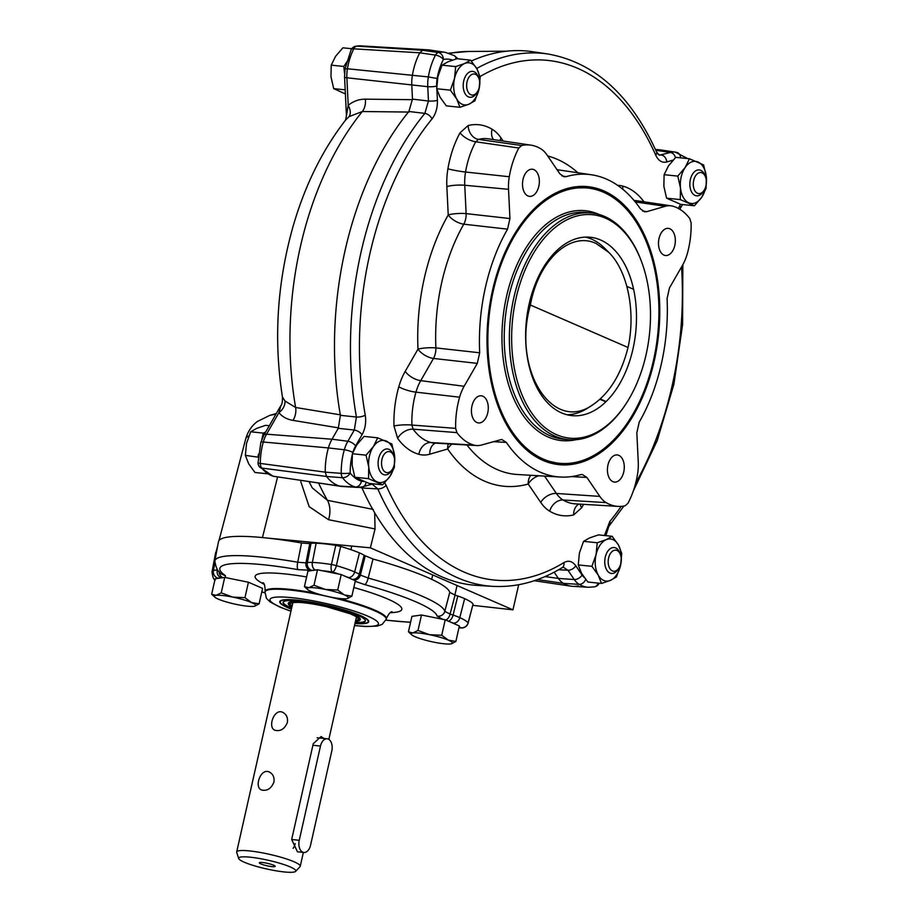 <?xml version="1.0" encoding="UTF-8"?>
<svg xmlns="http://www.w3.org/2000/svg" width="918" height="918" viewBox="0 0 918 918"><rect width="100%" height="100%" fill="white"/><g stroke="black" fill="none" stroke-linecap="round" stroke-linejoin="round"><path stroke-width="1.38" d="M372.18 484.153L377.78 488.881L362.013 488.009A268.389 164.494 95.9 0 0 477.245 585.432L492.851 586.35C516.467 587.612 539.577 581.381 562.172 567.645A6.518 4.659 58.6 0 0 562.195 567.634A6.518 4.659 58.6 0 0 563.904 562.608C568.426 560.106 572.373 561.15 575.747 565.74A6.518 4.165 -34.2 0 1 567.921 570.227L558.626 569.745M609.667 525.176A6.518 3.764 -140.8 0 0 609.724 525.119A6.518 3.764 -140.8 0 0 609.724 525.107A6.518 3.764 -140.8 0 0 609.793 521.527L604.514 535.504M492.851 586.35A267.7 164.081 95.9 0 1 377.78 488.881A6.518 3.511 -23.8 0 0 386.088 485.278L384.711 482.753M408.877 111.491A268.389 164.494 95.9 0 0 340.406 415.326L356.425 417.036L354.302 430.049A6.518 3.029 29.9 0 1 362.059 434.696C365.272 428.752 366.328 422.246 365.249 415.177A6.518 2.18 169.9 0 1 356.425 417.036A267.7 164.081 95.9 0 1 424.85 113.384L408.877 111.491L412.469 99.133L411.792 85.213A28.974 17.763 -84.1 0 1 412.4 75.184A28.974 17.763 95.9 0 0 411.792 85.213L412.492 99.683L365.364 99.167C359.018 99.144 353.304 101.198 348.209 105.329L346.442 115.657L344.56 76.951A6.518 1.251 -2.8 0 0 346.878 77.778L427.754 86.694L428.454 101.014L424.85 113.384A6.518 3.764 39.2 0 1 432.011 118.915C435.809 113.958 437.611 107.773 437.404 100.36A6.518 1.251 177.2 0 1 428.454 101.014L412.469 99.133M658.217 154.568L661.488 155.073A6.518 4.992 -106.2 0 1 666.732 161.97C662.096 163.06 658.424 160.799 655.727 155.165A6.518 3.511 156.2 0 0 656.565 152.009A6.518 3.511 156.2 0 1 656.565 152.009C630.723 95.013 594.508 62.344 547.92 53.99L532.463 51.695A268.389 164.494 95.9 0 0 471.359 61.013M682.544 204.53L680.272 208.466A6.518 3.029 -150.1 0 0 679.745 205.747L678.413 208.443M561.988 175.981L566.234 176.623A151.975 93.154 -84.1 0 1 591.525 174.787A151.975 93.154 -84.1 0 1 640.431 208.891L644.608 211.806L646.8 211.656L665.183 206.298A36.341 22.273 -84.1 0 1 671.253 205.862A36.341 22.273 -84.1 0 1 672.94 206.217A65.66 40.243 -84.1 0 1 689.866 218.691L691.128 222.948A65.66 40.243 -84.1 0 1 687.18 254.102A36.341 22.273 -84.1 0 1 682.636 265.038L669.474 287.919L667.076 298.522A151.975 93.154 -84.1 0 1 639.215 422.154L636.828 432.757L638.251 461.983A36.341 22.273 -84.1 0 1 637.494 474.56A65.66 40.243 -84.1 0 1 627.946 503.282L625.169 505.772A65.66 40.243 -84.1 0 1 618.009 506.38A65.66 40.243 -84.1 0 1 606.144 502.616A36.341 22.273 -84.1 0 1 599.798 496.397L586.9 477.452L582.264 474.48L580.543 474.675A151.975 93.154 -84.1 0 1 560.267 477.027A151.975 93.154 -84.1 0 1 506.334 442.407L493.069 441.661M506.334 442.407L501.698 439.447L481.594 445A36.341 22.273 -84.1 0 1 476.729 445.563A36.341 22.273 -84.1 0 1 473.826 445.081A65.66 40.243 -84.1 0 1 456.912 432.607L413.123 429.176A13.024 8.492 144.1 0 0 397.643 438.379A80.577 49.388 95.9 0 0 418.872 454.307A51.259 31.419 95.9 0 0 429.819 454.192L447.663 448.994A13.024 8.365 145.4 0 1 451.908 444.105M448.294 443.887A13.024 9.995 73.8 0 0 447.663 448.994A166.892 102.288 95.9 0 0 528.217 484.027A13.024 10.006 74.3 0 1 530.811 475.294M479.689 352.776A151.975 93.154 -84.1 0 1 507.551 229.156L463.774 224.176A13.024 7.596 96.4 0 0 466.137 213.619L509.938 218.553L508.526 189.315A36.341 22.273 -84.1 0 1 509.283 176.738A65.66 40.243 -84.1 0 1 518.819 148.016L475.742 141.785A67.553 41.402 95.9 0 0 465.552 172.022A38.235 23.432 95.9 0 0 464.749 185.252L466.137 213.619A13.024 2.49 177.2 0 0 448.225 214.938A13.024 6.001 -150.4 0 0 463.774 224.176A153.868 94.313 -84.1 0 0 435.889 347.911L479.689 352.776L477.303 363.379L464.141 386.26L420.719 380.66A38.235 23.432 95.9 0 0 415.946 392.158A67.553 41.402 95.9 0 0 411.895 425.057L455.649 428.362A65.66 40.243 -84.1 0 1 459.597 397.196A36.341 22.273 -84.1 0 1 464.141 386.26M460.056 132.766L468.157 125.525A13.024 10.052 -103.8 0 0 478.439 139.375L475.742 141.785A13.024 5.818 -151.3 0 1 460.056 132.766A80.577 49.388 95.9 0 0 447.915 168.82A51.259 31.419 95.9 0 0 446.848 186.572L448.225 214.938A166.892 102.288 95.9 0 0 417.977 349.15A13.024 2.433 177.4 0 1 435.889 347.911A13.024 7.596 -83.6 0 1 433.491 358.445L477.303 363.379M530.937 145.147L488.56 138.859A67.553 41.402 95.9 0 0 478.439 139.375L521.608 145.526A65.66 40.243 -84.1 0 1 530.937 145.147A65.66 40.243 -84.1 0 1 540.622 148.682A36.341 22.273 -84.1 0 1 546.967 154.901L559.877 173.846L564.054 176.772L566.234 176.623M521.608 145.526L518.819 148.016M507.551 229.156L509.938 218.553M455.649 428.362L456.912 432.607M397.643 438.379L393.971 426.021A13.024 2.215 178.2 0 1 411.895 425.057L413.123 429.176A67.553 41.402 95.9 0 0 430.921 442.533A38.235 23.432 95.9 0 0 433.962 443.05L476.729 445.563M583.481 504.349A80.577 49.388 95.9 0 1 581.748 507.677A13.024 5.818 28.7 0 1 580.233 504.154M581.748 507.677L573.658 514.918A13.024 10.052 76.2 0 1 578.868 504.074M655.808 150.3L670.484 152.445A28.286 17.339 -84.1 0 1 675.212 152.101L659.755 149.818A28.974 17.763 95.9 0 0 655.659 149.978A28.974 17.763 -84.1 0 1 658.791 149.714A28.974 17.763 -84.1 0 1 661.109 150.104M675.476 157.655A6.518 4.992 73.8 0 0 670.484 152.445L659.308 155.211M452.517 60.072A44.58 27.322 95.9 0 0 443.394 59.475A6.518 2.8 27.6 0 0 435.488 55.091L419.778 52.808A51.775 31.74 95.9 0 0 412.4 75.184A51.775 31.74 -84.1 0 1 419.778 52.808L422.601 50.283L438.356 52.521A51.087 31.315 -84.1 0 1 445.207 52.326L429.75 50.031A51.775 31.74 95.9 0 0 422.601 50.283A51.775 31.74 -84.1 0 1 428.029 49.847L361.038 45.9A48.815 29.915 95.9 0 0 356.804 46.13L422.601 50.283L419.778 52.808L353.774 48.838A48.815 29.915 95.9 0 0 347.417 68.781L428.35 76.905A51.087 31.315 -84.1 0 1 435.488 55.091A6.518 3.879 -81.9 0 1 438.356 52.521A6.518 5.049 78.4 0 1 443.394 59.475A44.58 27.322 95.9 0 0 437.163 78.5A21.768 13.345 95.9 0 0 436.716 86.04L436.727 86.372M340.67 414.89L295.619 407.489A262.514 160.902 -84.1 0 1 362.323 111.526L349.092 116.597L345.616 120.04C322.402 149.978 304.856 185.539 292.98 226.7C277.041 283.41 273.53 340.211 282.457 397.104L285.005 401.017L295.619 407.489A13.024 8.732 -80.6 0 1 292.98 420.375L338.535 427.88L332.018 439.217L338.283 428.316L340.406 415.326M339.74 486.104A28.974 17.763 95.9 0 0 342.047 486.494L357.653 487.412A28.286 17.339 -84.1 0 1 355.392 487.033L339.74 486.104A51.775 31.74 -84.1 0 1 326.556 476.476A51.775 31.74 95.9 0 0 339.74 486.104A28.974 17.763 -84.1 0 0 341.094 486.391L272.99 476.178A6.518 5.118 -74.4 0 0 273.495 476.281L339.74 486.104M352.202 455.053A44.58 27.322 95.9 0 0 350.194 473.034A44.58 27.322 95.9 0 0 361.417 481.147A6.518 5.118 -74.4 0 1 355.392 487.033A51.087 31.315 -84.1 0 1 342.54 477.727L326.556 476.476L325.27 472.162L341.232 473.344A51.087 31.315 -84.1 0 1 344.319 449.774L328.392 447.927A51.775 31.74 95.9 0 0 325.27 472.162A51.775 31.74 -84.1 0 1 328.392 447.927A28.974 17.763 -84.1 0 1 332.018 439.217A28.974 17.763 95.9 0 0 328.392 447.927L263.305 442.017A48.815 29.915 95.9 0 0 260.345 463.429L325.27 472.162L326.556 476.476L261.722 468.054A48.815 29.915 95.9 0 0 273.495 476.281A26.014 15.939 95.9 0 0 274.7 476.545M361.577 487.125L362.013 488.009M372.719 483.786A6.518 4.992 73.8 0 1 371.767 484.199A6.518 4.992 73.8 0 1 371.744 484.211L372.329 484.153M545.074 576.561L558.396 578.432L554.151 572.201L558.396 578.432A28.974 17.763 95.9 0 0 563.457 583.389A51.775 31.74 95.9 0 0 572.809 586.35L588.415 587.279A51.087 31.315 -84.1 0 1 579.189 584.353L563.457 583.389A28.974 17.763 -84.1 0 1 558.396 578.432L574.243 579.51L567.921 570.227L563.445 567.29L562.183 567.622M603.757 190.887A139.743 85.649 -84.1 0 1 649.405 378.79A139.743 85.649 -84.1 0 1 522.376 445.987A139.743 85.649 -84.1 0 1 488.192 316.836A139.743 85.649 -84.1 0 1 548.092 197.427A139.743 85.649 -84.1 0 1 603.757 190.887M674.81 245.37A13.644 8.365 -84.1 0 1 665.504 255.502A13.644 8.365 -84.1 0 1 658.596 241.078A13.644 8.365 -84.1 0 1 668.315 228.364A13.644 8.365 -84.1 0 1 674.81 245.37M538.82 186.228A13.644 8.365 -84.1 0 1 529.525 196.372A13.644 8.365 -84.1 0 1 522.606 181.936A13.644 8.365 -84.1 0 1 532.325 169.233A13.644 8.365 -84.1 0 1 538.82 186.228M487.756 412.802A13.644 8.365 -84.1 0 1 478.462 422.934A13.644 8.365 -84.1 0 1 471.542 408.51A13.644 8.365 -84.1 0 1 481.273 395.796A13.644 8.365 -84.1 0 1 487.756 412.802M623.747 471.932A13.644 8.365 -84.1 0 1 614.452 482.076A13.644 8.365 -84.1 0 1 607.532 467.641A13.644 8.365 -84.1 0 1 617.252 454.938A13.644 8.365 -84.1 0 1 623.747 471.932M560.623 463.406A138.434 84.846 -84.1 0 1 557.364 463.165A138.434 84.846 -84.1 0 1 541.528 458.977A138.434 84.846 -84.1 0 1 521.734 445.322M547.323 197.932A138.434 84.846 -84.1 0 1 585.856 187.765A138.434 84.846 -84.1 0 1 589.092 188.201M211.668 594.233L216.04 595.369L221.238 592.867L232.679 597.09L244.957 597.675L251.612 602.575A21.171 3.19 12.7 0 1 254.711 606.167A21.171 3.19 12.7 0 1 253.907 606.328A21.171 3.19 12.7 0 1 237.269 604.606A21.171 3.19 -167.3 0 1 218.335 599.133A21.171 3.19 12.7 0 1 214.869 597.182L211.668 594.233L215.156 578.776L224.715 577.422L248.434 582.219L262.582 588.369L259.106 603.826L254.768 606.144M221.238 592.867L224.715 577.422M244.957 597.675L248.434 582.219M214.869 597.182A21.171 3.19 12.7 0 1 216.04 595.369A21.171 3.19 12.7 0 1 232.679 597.09A21.171 3.19 12.7 0 1 251.612 602.575L259.106 603.826M304.443 586.591L308.815 587.738L314.002 585.236L325.454 589.459L337.721 590.033L344.388 594.933A21.171 3.19 12.7 0 1 347.486 598.525A21.171 3.19 12.7 0 1 346.683 598.685A21.171 3.19 12.7 0 1 330.044 596.964A21.171 3.19 -167.3 0 1 311.11 591.49A21.171 3.19 12.7 0 1 307.645 589.551L304.443 586.591L307.92 571.134L317.49 569.78L341.209 574.576L355.358 580.738L351.869 596.184L347.543 598.513M314.002 585.236L317.49 569.78M337.721 590.033L341.209 574.576M307.645 589.551A21.171 3.19 12.7 0 1 308.815 587.738A21.171 3.19 12.7 0 1 325.454 589.459A21.171 3.19 12.7 0 1 344.388 594.933L351.869 596.184M408.441 631.813L412.813 632.961L418.011 630.459L429.452 634.682L441.73 635.256L448.386 640.156A21.171 3.19 12.7 0 1 451.484 643.747A21.171 3.19 12.7 0 1 450.681 643.92A21.171 3.19 12.7 0 1 434.042 642.198A21.171 3.19 -167.3 0 1 415.108 636.713A21.171 3.19 12.7 0 1 411.643 634.774L408.441 631.813L411.93 616.368L421.488 615.003L445.207 619.811L459.356 625.961L455.879 641.418L451.541 643.736M418.011 630.459L421.488 615.003M441.73 635.256L445.207 619.811M411.643 634.774A21.171 3.19 12.7 0 1 412.813 632.961A21.171 3.19 12.7 0 1 429.452 634.682A21.171 3.19 12.7 0 1 448.386 640.156L455.879 641.418M704.14 190.244L703.211 191.69A13.024 7.987 -84.1 0 1 696.555 195.832A13.024 7.987 -84.1 0 1 689.957 182.051A13.024 7.987 -84.1 0 1 699.241 169.922A13.024 7.987 -84.1 0 1 700.732 170.312A13.024 7.987 -84.1 0 1 704.909 175.338L705.506 176.944A10.591 6.483 -84.1 0 1 704.14 190.244A10.591 6.483 -84.1 0 1 695.672 191.885A10.591 6.483 -84.1 0 1 694.146 178.781A10.591 6.483 -84.1 0 1 702.121 172.871A10.591 6.483 -84.1 0 1 705.506 176.944M265.646 432.068L263.271 433.101L250.671 431.793L256.638 428.408L265.589 425.332L269.295 425.722M250.671 431.793L246.529 443.428L245.358 455.374L258.245 457.187M263.271 433.101L261.825 439.481M258.543 454.077L257.958 456.671M245.358 455.374L248.675 463.774L254.963 472.495L267.356 473.768M392.388 469.293L391.47 470.75A13.024 7.987 -84.1 0 1 384.814 474.893A13.024 7.987 -84.1 0 1 383.322 474.503A13.024 7.987 -84.1 0 1 378.377 459.872A13.024 7.987 -84.1 0 1 387.499 448.971A13.024 7.987 -84.1 0 1 393.156 454.387L393.765 456.005A10.591 6.483 -84.1 0 1 392.388 469.293A10.591 6.483 -84.1 0 1 385.778 472.345A10.591 6.483 -84.1 0 1 383.093 456.143A10.591 6.483 -84.1 0 1 393.765 456.005M619.042 567.852L618.112 569.309A13.024 7.987 -84.1 0 1 611.457 573.452A13.024 7.987 -84.1 0 1 604.859 559.67A13.024 7.987 -84.1 0 1 614.142 547.53A13.024 7.987 -84.1 0 1 619.811 552.946L620.407 554.564A10.591 6.483 -84.1 0 1 620.843 563.354A10.591 6.483 -84.1 0 1 619.042 567.852A10.591 6.483 -84.1 0 1 609.518 567.932A10.591 6.483 -84.1 0 1 611.113 552.544A10.591 6.483 -84.1 0 1 620.407 554.564M350.596 56.365L343.814 66.452L331.226 65.144L335.575 56.319L342.896 47.805L351.755 48.723M331.226 65.144L330.973 76.733L333.693 88.644L345.191 89.826M343.814 66.452L344.548 73.463M333.693 88.644L345.386 93.934M477.498 91.685L476.568 93.131A13.024 7.987 -84.1 0 1 469.913 97.285A13.024 7.987 -84.1 0 1 463.716 81.036A13.024 7.987 -84.1 0 1 472.598 71.363A13.024 7.987 -84.1 0 1 478.267 76.779L478.863 78.386A10.591 6.483 -84.1 0 1 477.498 91.685A10.591 6.483 -84.1 0 1 469.454 93.774A10.591 6.483 -84.1 0 1 467.044 81.851A10.591 6.483 -84.1 0 1 472.667 74.14A10.591 6.483 -84.1 0 1 478.863 78.386M689.452 158.768L675.786 157.345L668.465 165.871L664.116 174.695L677.782 176.107L685.103 167.592L689.452 158.768L703.613 164.919L706.332 176.818L706.08 188.408L701.731 197.244L694.41 205.758L680.249 199.596L680.502 188.006L677.782 176.107M664.116 174.695L663.863 186.285L666.583 198.185L680.249 199.596M666.583 198.185L680.731 204.347L694.41 205.758M685.103 167.592A21.171 12.978 95.9 0 0 680.502 188.006A21.171 12.978 95.9 0 0 688.81 202.832A21.171 12.978 95.9 0 0 701.731 197.244A21.171 12.978 95.9 0 0 706.332 176.818A21.171 12.978 -84.1 0 0 698.013 161.993A21.171 12.978 95.9 0 0 685.103 167.592M394.338 467.469L389.989 476.293L382.657 484.819L368.508 478.657L368.761 467.067L366.041 455.167L373.362 446.641L377.711 437.817L391.86 443.979L394.591 455.879L394.338 467.469M377.711 437.817L364.044 436.406L356.723 444.92L352.363 453.744L352.122 465.346L354.841 477.245L368.99 483.396L382.657 484.819M352.363 453.744L366.041 455.167M354.841 477.245L368.508 478.657M389.989 476.293A21.171 12.978 95.9 0 0 394.591 455.879A21.171 12.978 95.9 0 0 386.271 441.053A21.171 12.978 95.9 0 0 373.362 446.641A21.171 12.978 95.9 0 0 368.761 467.067A21.171 12.978 -84.1 0 0 377.069 481.893A21.171 12.978 95.9 0 0 389.989 476.293M597.228 542.756L583.561 541.345L589.528 537.959L598.479 534.884L612.145 536.296L618.434 545.005L621.738 553.416L620.568 565.362L616.426 576.997L610.459 580.371L601.519 583.458L598.203 575.047L591.915 566.337L596.057 554.702L597.228 542.756L606.178 539.681L612.145 536.296M583.561 541.345L579.419 552.98L578.248 564.926L591.915 566.337M578.248 564.926L581.564 573.325L587.853 582.035L601.519 583.458M618.434 545.005A21.171 12.978 95.9 0 0 606.178 539.681A21.171 12.978 95.9 0 0 596.057 554.702A21.171 12.978 95.9 0 0 598.203 575.047A21.171 12.978 95.9 0 0 610.459 580.371A21.171 12.978 -84.1 0 0 620.568 565.362A21.171 12.978 95.9 0 0 618.434 545.005M470.601 60.129L456.934 58.706L447.984 61.793L442.017 65.167L437.875 76.802L436.704 88.748L440.02 97.159L446.309 105.868L459.975 107.28L456.659 98.88L450.371 90.159L454.513 78.523L455.684 66.589L464.634 63.514L470.601 60.129L476.89 68.839L480.194 77.238L479.024 89.184L474.881 100.819L468.914 104.204L459.975 107.28M436.704 88.748L450.371 90.159M442.017 65.167L455.684 66.589M456.659 98.88A21.171 12.978 95.9 0 0 468.914 104.204A21.171 12.978 95.9 0 0 479.024 89.184A21.171 12.978 95.9 0 0 476.89 68.839A21.171 12.978 95.9 0 0 464.634 63.514A21.171 12.978 -84.1 0 0 454.513 78.523A21.171 12.978 95.9 0 0 456.659 98.88M295.642 871.366L300.025 866.684A32.578 4.911 -167.3 0 0 300.243 866.282A32.578 4.911 -167.3 0 0 283.283 857.94A32.578 4.911 -167.3 0 0 249.616 850.929A32.578 4.911 -167.3 0 0 236.683 851.961A32.578 4.911 -167.3 0 0 236.718 852.42L238.669 858.525A29.319 4.418 -167.3 0 0 266.266 868.876A29.319 4.418 -167.3 0 0 295.642 871.366A29.319 4.418 -167.3 0 0 281.677 863.838A29.319 4.418 -167.3 0 0 250.27 857.194A29.319 4.418 -167.3 0 0 238.669 858.525M299.245 840.291L291.672 839.5L297.455 851.801L303.892 852.466A9.777 5.99 95.9 0 0 310.559 845.203L331.8 750.97A9.777 5.99 95.9 0 0 327.152 738.783A9.777 5.99 95.9 0 0 320.485 746.047L299.245 840.291A9.777 5.99 95.9 0 0 303.892 852.466M291.672 839.5L313.256 743.695L321.059 736.546L324.031 738.462M273.92 782.147C274.562 777.339 273.025 773.966 269.318 772.038C260.712 767.655 253.85 787.3 261.527 789.962C267.046 791.282 271.189 788.677 273.92 782.147M287.368 722.466C288.011 717.658 286.473 714.284 282.767 712.345C274.161 707.962 267.31 727.618 274.975 730.269C280.506 731.6 284.637 728.995 287.368 722.466M271.957 866.615A8.147 1.228 12.7 0 1 263.225 864.767A8.147 1.228 12.7 0 1 259.346 862.679A8.147 1.228 12.7 0 1 267.505 863.368A8.147 1.228 12.7 0 1 275.171 866.248A8.147 1.228 12.7 0 1 271.957 866.615M293.129 848.347A9.777 5.99 95.9 0 0 295.194 843.619M633.615 289.331L626.914 286.416M554.162 254.779L553.141 254.332M600.269 398.997L606.121 401.545M599.947 399.284L605.811 401.843M632.961 349.012A89.654 54.954 -84.1 0 1 571.845 415.624A89.654 54.954 -84.1 0 1 526.404 320.795A89.654 54.954 -84.1 0 1 590.297 237.257A89.654 54.954 -84.1 0 1 632.961 349.012M516.065 298.178A112.294 68.827 -84.1 0 1 575.632 216.373A112.294 68.827 -84.1 0 1 641.464 261.435A112.294 68.827 -84.1 0 1 626.879 402.44A112.294 68.827 -84.1 0 1 541.597 424.621A112.294 68.827 -84.1 0 1 516.065 298.178M653.467 360.476A138.354 84.8 -84.1 0 1 559.154 463.269A138.354 84.8 -84.1 0 1 489.042 316.928A138.354 84.8 -84.1 0 1 587.623 188.029A138.354 84.8 -84.1 0 1 653.467 360.476M626.879 402.44L626.26 403.404A113.924 69.825 -84.1 0 1 568.07 439.63A113.924 69.825 -84.1 0 1 513.851 297.639A113.924 69.825 -84.1 0 1 591.513 212.987A113.924 69.825 -84.1 0 1 641.062 260.368L641.464 261.435M585.477 237.108A89.574 54.908 -84.1 0 1 591.571 239.128A89.574 54.908 -84.1 0 1 604.801 248.376L608.76 252.358L596.057 243.465C569.871 231.049 538.373 260.574 530.375 305.017C511.865 369.541 552.739 434.168 593.269 404.459C609.736 392.927 621.325 373.936 628.038 347.486C635.956 311.776 627.648 270.776 608.76 252.358M593.269 404.459L588.323 407.718A89.574 54.908 -84.1 0 1 567.094 414.787M530.375 305.017L628.038 347.486M268.067 538.143L370.367 547.828L512.955 609.839L518.693 584.72M374.67 512.726L375.06 528.94L370.367 547.828M578.248 585.925A51.775 31.74 -84.1 0 1 571.099 586.177A51.775 31.74 -84.1 0 1 563.457 583.389L537.512 579.579M472.827 605.352L512.955 609.839M309.033 481.64L312.292 487.894L327.439 500.333L373.201 509.398M349.092 116.597A13.024 8.262 50.8 0 0 348.209 105.329L346.878 77.778A26.014 15.939 95.9 0 1 347.417 68.781L345.053 68.793L351.158 49.687A6.518 2.697 26.6 0 1 353.774 48.838A6.518 4.097 -86.4 0 1 356.804 46.13A6.518 5.072 80.5 0 0 355.909 46.175A6.518 6.518 0 0 0 351.158 49.687M292.98 420.375C286.806 419.296 282.136 416.715 278.957 412.618L280.897 405.561L263.902 435.098A6.518 3.029 29.9 0 1 266.553 434.191L278.957 412.618A13.024 10.247 -38 0 0 285.005 401.017M217.715 570.021L217.245 570.032A28.286 4.269 -167.3 0 0 213.401 570.571A51.087 7.7 -167.3 0 0 212.024 571.903L215.638 552.682A51.775 7.803 12.7 0 1 216.614 551.557M225.392 577.56L225.415 575.632A111.353 16.788 12.7 0 1 298.12 569.653A6.518 2.008 99.9 0 1 297.719 562.229A117.86 17.775 -167.3 0 0 214.846 560.955L218.461 541.746A118.548 17.878 12.7 0 1 301.54 542.974L309.779 543.594L305.981 562.86L297.719 562.229L301.54 542.974M321.736 570.64A44.58 6.724 12.7 0 1 332.373 572.029A6.518 2.49 -73.7 0 0 336.39 565.637A6.518 0.734 -167.3 0 0 331.421 564.513A51.087 7.7 -167.3 0 0 312.372 562.436A28.286 4.269 -167.3 0 0 307.346 562.619L311.018 543.376L309.779 543.594M311.018 543.376A28.974 4.372 12.7 0 1 316.159 543.181A51.775 7.803 12.7 0 1 335.77 545.349L340.67 546.439A51.775 7.803 12.7 0 1 359.477 552.9A28.974 4.372 12.7 0 1 364.148 555.298L372.995 559.016A118.548 17.878 12.7 0 1 449.763 592.385L455.053 595.105L450.095 614.085L444.794 611.365L449.763 592.385M457.784 596.011A28.974 4.372 12.7 0 1 464.646 598.639A51.775 7.803 12.7 0 1 473.091 604.021L468.088 622.897A6.518 6.357 145.1 0 1 460.411 627.705A6.518 5.164 91.3 0 0 461.685 627.935A6.518 6.518 0 0 0 468.123 623.092A6.518 1.044 -165.2 0 0 468.088 622.897A51.087 7.7 -167.3 0 0 459.792 617.642A28.286 4.269 -167.3 0 0 453.09 615.083L457.784 596.011L455.053 595.105M468.123 623.092L473.091 604.021M291.396 609.219A45.602 6.874 12.7 0 1 279.738 601.669A45.602 6.874 12.7 0 1 311.053 602.059A45.602 6.874 12.7 0 1 360.074 615.393A45.602 6.874 12.7 0 1 368.715 621.715A45.602 6.874 12.7 0 1 354.945 623.54M264.877 592.913L264.269 592.707A6.518 3.592 -71.5 0 0 264.292 592.718A6.518 3.592 -71.5 0 0 264.889 592.81L261.802 591.835M355.22 581.335L364.71 584.594A111.353 16.788 12.7 0 1 437.083 616.07L442.533 619.26M298.12 569.653L311.879 570.353A21.768 3.282 12.7 0 1 314.69 570.181M372.995 559.016L368.198 578.053L360.372 575.07A6.518 6.036 124.9 0 1 354.13 580.199M339.385 574.209A44.58 6.724 12.7 0 0 332.373 572.029A6.518 2.559 99 0 1 331.421 564.513L335.77 545.349M340.67 546.439L336.39 565.637A51.087 7.7 -167.3 0 1 354.658 571.925A6.518 4.911 112.8 0 1 348.301 577.514A21.768 3.282 12.7 0 1 351.227 578.937M291.878 607.039A36.789 5.542 12.7 0 1 288.321 603.872A36.789 5.542 12.7 0 1 325.442 606.282A36.789 5.542 12.7 0 1 360.017 620.029A36.789 5.542 12.7 0 1 355.438 621.36M360.017 620.029L360.212 619.684A36.904 5.565 -167.3 0 0 325.534 605.903A36.904 5.565 -167.3 0 0 288.286 603.482L288.321 603.872M283.306 601.967A42.067 6.346 -167.3 0 0 291.247 607.911A42.067 6.346 -167.3 0 0 291.649 608.083M355.197 622.404A42.067 6.346 -167.3 0 0 365.364 620.465M291.419 609.104A45.062 6.793 12.7 0 1 288.814 608.026A45.062 6.793 12.7 0 1 280.254 602.174A45.062 6.793 12.7 0 1 325.718 605.065A45.062 6.793 12.7 0 1 368.026 621.956A45.062 6.793 12.7 0 1 354.968 623.425M291.557 608.473A42.182 6.357 12.7 0 1 291.075 608.255A42.182 6.357 12.7 0 1 283.192 602.128A42.182 6.357 12.7 0 1 325.626 605.49A42.182 6.357 12.7 0 1 365.398 620.66A42.182 6.357 12.7 0 1 355.117 622.794M609.793 521.527A261.194 160.088 95.9 0 0 621.222 506.357M635.646 483.224A261.194 160.088 95.9 0 0 681.546 266.931M386.088 485.278A261.194 160.088 95.9 0 0 563.904 562.608M432.011 118.915A261.194 160.088 95.9 0 0 365.249 415.177M547.92 53.99A267.7 164.081 95.9 0 0 476.683 68.483M655.727 155.165A261.194 160.088 95.9 0 0 480.022 76.561M577.892 172.768A166.892 102.288 95.9 0 0 547.702 155.98M643.977 201.811A80.577 49.388 95.9 0 0 622.943 186.136A51.259 31.419 95.9 0 0 617.745 185.413M538.728 475.754A13.024 8.331 145.8 0 0 528.217 484.027L540.736 502.421A51.259 31.419 95.9 0 0 549.687 511.188A80.577 49.388 95.9 0 0 573.658 514.918M405.205 371.354A13.024 6.047 -150.1 0 0 420.719 380.66L433.491 358.445A13.024 6.047 -150.1 0 1 417.977 349.15L405.205 371.354A51.259 31.419 95.9 0 0 398.802 386.776A80.577 49.388 95.9 0 0 393.971 426.021M503.121 141.016L501.079 138.021A51.259 31.419 95.9 0 0 492.128 129.254A80.577 49.388 95.9 0 0 468.157 125.525M680.582 204.289L679.745 205.747M666.732 161.97L673.078 160.122M437.404 100.36L436.876 89.402M352.845 452.436A6.518 1.423 15.9 0 0 344.319 449.774A28.286 17.339 -84.1 0 1 347.853 441.26A6.518 3.029 29.9 0 1 355.61 445.907L362.059 434.696M355.61 445.907A21.768 13.345 95.9 0 0 353.074 451.84M361.417 481.147A21.768 13.345 95.9 0 0 363.585 481.457M585.661 579.373A6.518 4.946 -59 0 1 579.189 584.353A28.286 17.339 -84.1 0 1 574.243 579.51A6.518 4.165 -34.2 0 0 582.058 575.024L575.747 565.74M582.058 575.024A21.768 13.345 95.9 0 0 584.353 577.64M560.267 477.027L517.5 474.503A153.868 94.313 -84.1 0 1 466.929 444.989M665.183 206.298L635.256 201.914M642.531 211.002L646.8 211.656M622.943 186.136A13.024 10.236 -74.4 0 0 622.714 189.177M508.526 189.315L464.749 185.252A13.024 2.49 177.2 0 0 446.848 186.572M509.283 176.738L465.552 172.022A13.024 1.079 -170.4 0 1 447.915 168.82M492.128 129.254A13.024 9.891 -59 0 0 493.54 139.593M501.079 138.021A13.024 8.331 -34.2 0 0 499.966 140.546M473.826 445.081L430.921 442.533A13.024 10.236 105.6 0 0 418.872 454.307M459.597 397.196L415.946 392.158A13.024 2.834 -164.1 0 1 398.802 386.776M429.819 454.192A13.024 9.995 73.8 0 1 435.373 443.13M606.144 502.616L563.044 499.989A67.553 41.402 95.9 0 0 575.242 503.856L618.009 506.38M599.798 496.397L556.365 493.448A38.235 23.432 95.9 0 0 563.044 499.989A13.024 9.891 121 0 0 549.687 511.188M586.9 477.452L571.501 476.591M540.736 502.421A13.024 8.331 145.8 0 1 556.365 493.448L544.558 476.098M687.708 158.584L675.212 152.101A28.286 17.339 -84.1 0 1 676.532 152.388A6.518 5.118 105.6 0 1 677.025 152.491A6.518 5.118 105.6 0 1 680.502 157.839M436.716 86.04A6.518 1.251 -2.8 0 1 427.754 86.694A28.286 17.339 -84.1 0 1 428.35 76.905L437.163 78.5M445.207 52.326L454.18 55.573A6.518 4.946 121 0 1 456.189 58.924M338.283 428.316L354.302 430.049L347.853 441.26L332.018 439.217L266.553 434.191A26.014 15.939 95.9 0 0 263.305 442.017A6.518 1.423 15.9 0 0 260.85 442.43L263.902 435.098M342.54 477.727A6.518 3.833 -85.6 0 1 341.232 473.344A6.518 0.975 -0.8 0 0 350.194 473.034A6.518 4.326 -37.5 0 1 342.54 477.727M371.767 484.199L362.771 486.827A6.518 4.992 -106.2 0 0 366.03 482.363M599.064 583.458A6.518 2.8 -152.4 0 0 599.167 583.205L599.064 583.458A6.518 6.518 0 0 1 594.6 586.82A6.518 5.049 -101.6 0 0 598.146 583.102M587.623 188.029L585.581 187.811A138.354 84.8 95.9 0 0 570.216 188.488M542.205 459.264A138.354 84.8 95.9 0 0 557.1 463.062L559.154 463.269M575.793 439.733A115.553 70.824 -84.1 0 1 506.506 296.56A115.553 70.824 -84.1 0 1 599.087 214.468M568.07 439.63L562.941 439.102A113.924 69.825 -84.1 0 1 508.721 297.111A113.924 69.825 -84.1 0 1 586.395 212.46L591.513 212.987M320.485 746.047L312.9 745.267M219.012 540.53L245.76 438.724A114.566 17.27 12.7 0 1 248.893 435.901M277.58 476.97L262.456 537.569M375.06 528.94L328.529 519.703L309.171 506.679L300.783 481.64M361.933 487.814L359.569 487.401M328.529 519.703A19.542 12.737 101.2 0 0 327.439 500.333A262.514 160.902 -84.1 0 1 318.58 483.052M408.912 112.053L362.323 111.526A13.024 8.503 90.6 0 0 365.364 99.167M276.329 413.502L269.662 415.429A99.924 15.067 12.7 0 1 275.825 414.385M449.51 53.382A262.514 160.902 -84.1 0 1 468.341 51.477L506.633 51.19M261.722 468.054A6.518 4.154 -82.5 0 1 260.345 463.429A6.518 0.861 -0 0 1 258.038 462.775A6.518 6.518 0 0 0 259.484 466.872A6.518 4.383 -39 0 0 261.722 468.054M354.509 625.479A55.596 8.388 -167.3 0 0 367.923 616.207A55.596 8.388 -167.3 0 0 286.336 597.205A55.596 8.388 -167.3 0 0 290.96 611.159M354.486 625.583L365.857 626.546L377.16 626.099L382.163 624.412L386.168 619.329A62.114 9.364 -167.3 0 0 374.406 610.677A62.114 9.364 -167.3 0 0 307.496 592.489A62.114 9.364 -167.3 0 0 264.992 592.018L266.438 598.341L270.202 601.979L280.059 607.165L290.937 611.262M386.168 619.329L386.34 618.675A62.137 9.364 -167.3 0 0 374.578 610.022A62.137 9.364 -167.3 0 0 338.329 598.352M316.251 593.407A62.137 9.364 -167.3 0 0 265.118 591.353C265.13 586.212 264.395 583.297 262.915 582.632M264.063 584.227A75.15 11.326 12.7 0 1 306.612 576.952M353.832 587.52A75.15 11.326 12.7 0 1 390.345 612.685M410.61 622.175A111.353 16.788 12.7 0 1 385.939 620.086M459.229 626.524A44.58 6.724 12.7 0 1 460.411 627.705A44.58 6.724 12.7 0 1 458.977 627.66M449.338 621.601A21.768 3.282 12.7 0 1 453.182 623.127A44.58 6.724 12.7 0 1 456.097 624.538M344.468 575.999A44.58 6.724 12.7 0 1 348.301 577.514M217.91 578.386A44.58 6.724 12.7 0 1 218.209 578.237A21.768 3.282 12.7 0 1 221.169 577.812L222.018 577.801M445.746 620.04A6.518 3.569 -71.6 0 0 450.095 614.085L453.09 615.083A6.518 3.569 108.4 0 1 448.271 621.142M364.71 584.594A6.518 1.939 -74.6 0 0 368.198 578.053A117.86 17.775 -167.3 0 1 444.794 611.365A6.518 6.426 166.9 0 1 437.083 616.07M464.646 598.639L459.792 617.642A6.518 5.187 114.3 0 1 453.182 623.127M310.525 570.594A6.518 6.059 -100.2 0 1 305.981 562.86L307.346 562.619A6.518 6.059 79.8 0 0 311.879 570.353M316.159 543.181L312.372 562.436A6.518 4.957 92.4 0 0 315.425 570.078M365.203 556.033L360.372 575.07L359.213 574.255A6.518 6.036 124.9 0 1 352.214 579.361M364.148 555.298L359.213 574.255A28.286 4.269 -167.3 0 0 354.658 571.925L359.477 552.9M225.415 575.632A6.518 6.036 124.7 0 1 223.12 574.714C218.713 573.268 215.948 568.678 214.846 560.955M219.15 571.524A6.518 5.485 89 0 0 222.913 577.674M214.732 563.56L213.401 570.571A6.518 6.311 66.6 0 0 218.209 578.237M217.337 569.562L217.245 570.032A6.518 5.485 89 0 0 221.169 577.812M292.704 603.413A35.01 5.278 12.7 0 1 291.729 602.678M357.446 617.493A35.01 5.278 12.7 0 1 356.253 617.734M292.59 603.906A35.068 5.29 12.7 0 1 291.213 602.816M357.859 617.837A35.068 5.29 12.7 0 1 356.138 618.239M292.119 606.018A35.068 5.29 12.7 0 1 290.111 603.562C289.399 602.862 292.199 602.472 298.522 602.369C306.142 602.759 315.528 604.228 326.67 606.764L350.228 613.798C360.613 618.537 356.746 617.435 358.1 618.089L358.536 618.984A35.068 5.29 12.7 0 1 355.668 620.338M291.981 606.603A35.504 5.347 12.7 0 1 325.408 606.465A35.504 5.347 12.7 0 1 355.53 620.924M605.88 535.653L608.818 526.393L623.85 506.036M633.328 490.923L657.196 440.663L673.892 384.275L682.59 324.593L682.843 264.671M591.525 174.787L557.031 169.681M671.253 205.862L633.936 200.319M656.565 152.009L659.457 155.245M680.272 208.466L679.836 209.27M454.18 55.573L458.128 58.832M362.771 486.827L357.653 487.412M594.6 586.82L588.415 587.279M351.732 546.061L350.917 549.675M432.699 574.932L431.712 579.327M457.026 585.512L454.88 595.048M300.243 866.282L303.365 852.409M328.839 739.392L356.459 616.804M236.683 851.961L292.911 602.483M585.581 187.811L573.36 187.972M545.177 460.411L557.1 463.062M327.152 738.783L317.1 737.751M217.738 545.59L216.074 551.947M448.822 53.152L468.341 51.477M245.76 438.724C247.871 431.46 251.727 425.722 257.327 421.511L269.662 415.429M534.253 580.715L571.099 586.177M655.452 149.519L658.791 149.714M344.56 76.951L345.053 68.793M355.909 46.175L361.038 45.9M345.535 120.143L346.442 115.668M272.99 476.178L259.484 466.872M258.038 462.775L260.85 442.43M282.457 397.104C282.549 401.717 282.033 404.54 280.908 405.549L280.908 405.549M264.992 592.018L265.118 591.353M392.078 611.744C390.46 611.698 388.543 614.016 386.34 618.675M461.685 627.935L458.931 627.832M261.779 591.926L264.292 592.718M212.024 571.903C212.609 577.101 213.687 579.809 215.237 580.015M385.893 620.189L410.575 622.358M368.026 621.956L368.646 621.016M280.254 602.174L280.093 601.06"/></g></svg>
